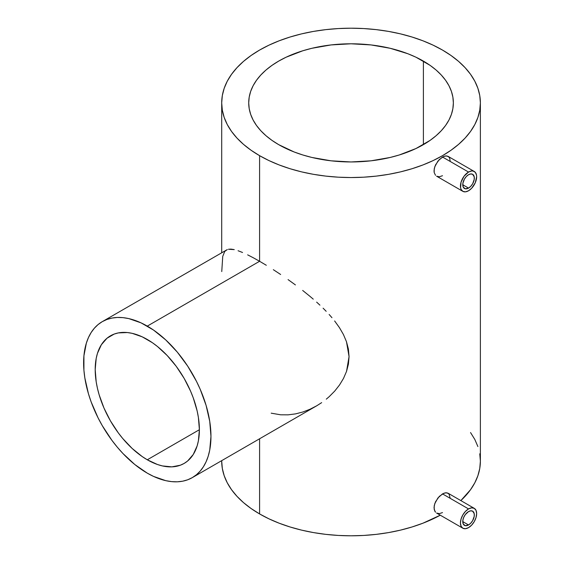 <?xml version="1.0" encoding="UTF-8"?>
<svg xmlns="http://www.w3.org/2000/svg" width="564" height="564" viewBox="0 0 564 564"><rect width="100%" height="100%" fill="white"/><g stroke="black" fill="none" stroke-linecap="round" stroke-linejoin="round"><path stroke-width="0.85" d="M468.543 511.59A8.185 4.723 -60 0 1 472.639 511.181A8.185 4.723 -60 0 1 473.894 517.745A8.185 4.723 -60 0 1 468.543 524.957L462.755 521.615L468.543 524.957A8.185 4.723 -60 0 1 464.454 525.359A8.185 4.723 -60 0 1 463.199 518.802A8.185 4.723 -60 0 1 468.543 511.59L470.764 510.822L472.639 511.181L474.225 513.691L474.225 516.3L472.639 520.635L470.764 523.166L468.543 524.957L465.328 525.69L463.199 523.921L462.868 520.248L463.735 517.336L465.328 514.572L468.543 511.59M442.5 512.591L439.342 513.642L436.585 513.057L462.818 528.2A11.463 6.62 -60 0 1 461.056 519.014A11.463 6.62 -60 0 1 468.543 508.918L442.5 493.881L437.883 497.991L434.703 503.8L434.033 507.706L434.703 510.963L435.514 512.183L434.202 509.447L434.202 505.795L435.514 501.784L439.342 496.348L444.058 493.14L446.885 492.788L448.986 494.001L450.241 498.343M468.543 527.629A11.463 6.62 -60 0 1 462.818 528.2L465.441 528.708L468.543 527.629L471.645 525.126L474.275 521.58L476.03 517.533L476.65 513.592L476.03 510.371L474.275 508.347A11.463 6.62 -60 0 1 476.03 517.533A11.463 6.62 -60 0 1 468.543 527.629M468.543 174.72A8.185 4.723 -60 0 1 472.639 174.318A8.185 4.723 -60 0 1 473.894 180.875A8.185 4.723 -60 0 1 468.543 188.094L462.755 184.752L468.543 188.094A8.185 4.723 -60 0 1 464.454 188.496A8.185 4.723 -60 0 1 463.199 181.939A8.185 4.723 -60 0 1 468.543 174.72L466.329 176.511L464.454 179.042L462.868 183.378L463.199 187.051L465.328 188.82L468.543 188.094L470.764 186.303L472.639 183.772L474.225 179.437L474.225 176.828L472.639 174.318L470.764 173.952L468.543 174.72M442.5 175.728L439.342 176.772L436.585 176.187L462.818 191.33A11.463 6.62 -60 0 1 461.056 182.151A11.463 6.62 -60 0 1 468.543 172.048L442.5 157.011L437.883 161.128L434.703 166.937L434.033 170.843L434.202 172.584L435.514 175.312L434.202 172.584L434.202 168.932L435.514 164.914L439.342 159.485L444.058 156.27L446.885 155.925L448.986 157.137L449.677 158.28L450.241 161.473M474.275 171.484L448.049 156.341L445.546 155.904L442.5 157.011L468.543 172.048L471.645 170.97L473.048 171.026L475.283 172.316L476.495 174.995L476.65 176.729L475.283 182.715L471.645 188.263L468.543 190.766A11.463 6.62 -60 0 1 462.818 191.33L461.056 189.314L460.598 187.819L461.056 182.151L464.045 176.229L468.543 172.048A11.463 6.62 -60 0 1 474.275 171.484A11.463 6.62 -60 0 1 476.03 180.663A11.463 6.62 -60 0 1 468.543 190.766L465.441 191.845L462.818 191.33M147.289 459.787A73.672 42.533 60 0 1 99.165 394.863A73.672 42.533 60 0 1 110.452 335.834A73.672 42.533 60 0 1 147.289 339.479A73.672 42.533 60 0 1 195.419 404.402A73.672 42.533 60 0 1 184.125 463.439A73.672 42.533 60 0 1 147.289 459.787L199.388 429.712L147.289 459.787L142.184 456.551L132.166 448.465L122.733 438.51L118.348 432.94L110.452 420.899L103.973 408.047L99.165 394.863L97.438 388.314L96.197 381.87L95.196 369.554L96.197 358.401L97.438 353.388L101.351 344.752L107.019 338.224L114.245 334.05L118.348 332.908L127.358 332.548L132.166 333.338L142.184 336.821L152.4 342.715L157.455 346.5L167.226 355.567L176.236 366.325L184.132 378.366L190.604 391.219L193.233 397.803L197.146 410.952L198.387 417.395L199.388 429.712L198.387 440.872L197.146 445.877L193.233 454.514L187.565 461.049L184.132 463.439L180.339 465.215L171.851 466.865L162.411 465.927L157.455 464.503L147.289 459.787M259.588 261.28L147.289 326.112A90.043 51.987 60 0 1 206.114 405.46A90.043 51.987 60 0 1 192.317 477.616A90.043 51.987 60 0 1 147.289 473.154A90.043 51.987 60 0 1 88.463 393.806A90.043 51.987 60 0 1 102.267 321.649A90.043 51.987 60 0 1 147.289 326.112L259.588 261.28L266.314 265.284L259.588 261.28L259.588 155.671L259.588 261.28L253.328 257.783L259.588 261.28M273.336 269.684L280.632 274.485L273.336 269.684M288.063 279.603L295.416 284.919L288.063 279.603M302.664 290.439L309.784 296.199L302.664 290.439M313.26 299.146L309.784 296.199L313.26 299.146M319.922 305.145L316.637 302.128L319.922 305.145M326.175 311.307L323.101 308.198L326.175 311.307M331.963 317.694L329.129 314.465L331.963 317.694M339.422 327.613L334.628 320.951L339.422 327.613L343.427 334.515L339.422 327.613M346.479 341.721L343.427 334.515L346.479 341.721L349.06 356.596L348.397 349.074L346.479 341.721M348.425 364.076L349.06 356.596L346.536 371.38L348.425 364.076M343.497 378.423L346.536 371.38L343.497 378.423L339.521 384.986L343.497 378.423M334.734 391.071L339.521 384.986L334.734 391.071L329.242 396.619L334.734 391.071M326.302 399.15L329.242 396.619L326.302 399.15M321.663 402.64L316.792 405.749L321.663 402.64M192.317 477.616L196.512 474.691L200.234 471.046L203.442 466.71L206.114 461.733L208.222 456.156L209.737 450.03L210.964 436.395L209.737 421.343L206.114 405.46L200.234 389.35L196.512 381.405L187.685 366.121L177.307 352.119L165.774 339.951L153.535 330.067L141.049 322.862L128.811 318.604L122.924 317.638L117.277 317.462L111.919 318.082L106.899 319.478L102.267 321.649L98.073 324.575L94.35 328.22L91.135 332.556L88.463 337.533L86.362 343.116L83.923 355.842L83.923 370.259L84.847 377.922L88.463 393.806L91.135 401.871L98.073 417.861L102.267 425.63L111.919 440.343L117.277 447.146L122.924 453.491L134.867 464.574L147.289 473.154L153.535 476.404L165.774 480.662L171.66 481.628L177.307 481.804L182.666 481.191L187.685 479.788L192.317 477.616L316.792 405.749L309.932 409.281L302.812 412.016L295.515 413.891L288.07 414.843L280.661 414.801L271.192 413.172M278.686 144.645A102.324 59.079 180 0 1 248.717 102.874A102.324 59.079 180 0 1 311.885 48.292A102.324 59.079 180 0 1 423.395 61.102L423.395 144.645L423.395 61.102A102.324 59.079 180 0 1 453.364 102.874A102.324 59.079 180 0 1 390.196 157.455A102.324 59.079 180 0 1 278.686 144.645L271.947 140.351L265.961 135.691L260.801 130.721L256.507 125.483L253.123 120.019L250.684 114.4L249.21 108.662L248.717 102.874L249.21 97.086L250.684 91.347L253.123 85.721L256.507 80.264L260.801 75.026L265.961 70.049L271.947 65.396L278.686 61.102L286.131 57.204L302.805 50.774L311.885 48.292L331.082 44.93L351.041 43.795L371.006 44.93L390.196 48.292L407.892 53.749L415.957 57.204L430.142 65.396L436.12 70.049L441.281 75.026L445.574 80.264L448.958 85.721L451.397 91.347L452.871 97.086L453.364 102.874L452.871 108.662L451.397 114.4L448.958 120.019L445.574 125.483L441.281 130.721L436.12 135.691L430.142 140.351L415.957 148.536L399.277 154.973L390.196 157.455L371.006 160.818L351.041 161.953L331.082 160.818L311.885 157.455L302.805 154.973L294.197 151.991L278.686 144.645M442.5 50.069A129.339 74.674 180 0 1 480.38 102.874A129.339 74.674 180 0 1 400.539 171.865A129.339 74.674 180 0 1 259.588 155.671A129.339 74.674 180 0 1 221.701 102.874A129.339 74.674 180 0 1 301.55 33.882A129.339 74.674 180 0 1 442.5 50.069L433.096 45.148L422.901 40.784L412.009 37.02L400.539 33.882L388.589 31.415L376.273 29.638L363.717 28.56L351.041 28.2L338.365 28.56L325.809 29.638L313.499 31.415L301.55 33.882L290.072 37.02L279.187 40.784L268.993 45.148L259.588 50.069L251.065 55.498L243.5 61.384L236.979 67.673L231.55 74.3L227.271 81.195L224.19 88.308L222.329 95.556L221.701 102.874L222.329 110.192L224.19 117.439L227.271 124.552L231.55 131.447L236.979 138.074L243.5 144.356L251.065 150.243L259.588 155.671L268.993 160.599L279.187 164.963L290.072 168.728L301.55 171.865L313.499 174.332L325.809 176.109L338.365 177.188L351.041 177.547L363.717 177.188L376.273 176.109L388.589 174.332L400.539 171.865L412.009 168.728L422.901 164.963L433.096 160.599L442.5 155.671L451.024 150.243L458.581 144.356L465.11 138.074L470.538 131.447L474.81 124.552L477.898 117.439L479.76 110.192L480.38 102.874L479.76 95.556L477.898 88.308L474.81 81.195L470.538 74.3L465.11 67.673L458.581 61.384L451.024 55.498L442.5 50.069M259.588 513.931A129.339 74.674 0 0 0 440.272 515.186L422.901 523.216L412.009 526.98L400.539 530.118L388.589 532.585L376.273 534.362L363.717 535.44L351.041 535.8L338.365 535.44L325.809 534.362L313.499 532.585L301.55 530.118L290.072 526.98L279.187 523.216L268.993 518.852L259.588 513.931L259.588 438.778L259.588 513.931A129.339 74.674 0 0 1 221.701 461.126L222.329 468.444L224.19 475.692L227.271 482.805L231.55 489.7L236.979 496.327L243.5 502.616L251.065 508.502L259.588 513.931M480.38 102.874L480.38 461.126L479.76 468.444L477.898 475.692L474.81 482.805L470.538 489.7L460.844 500.592A129.339 74.674 0 0 0 480.38 461.126L479.76 453.808M247.652 254.85L253.328 257.783L247.652 254.85M238.071 250.74L242.541 252.489L238.071 250.74M231.043 249.119L234.257 249.619L228.42 249.253L231.043 249.119M102.267 321.649L227.32 249.556L224.733 251.452L222.745 256.38L221.758 271.566M477.898 446.561L474.81 439.448L470.538 432.553M221.708 460.647L221.701 461.126L221.701 460.647M474.275 508.347L448.049 493.204L445.546 492.767L442.5 493.881L468.543 508.918A11.463 6.62 -60 0 1 474.275 508.347L471.645 507.84L468.543 508.918L465.441 511.421L462.818 514.967L461.056 519.014L460.443 522.955L461.056 526.177L462.818 528.2M221.701 252.7L221.701 102.874"/></g></svg>
